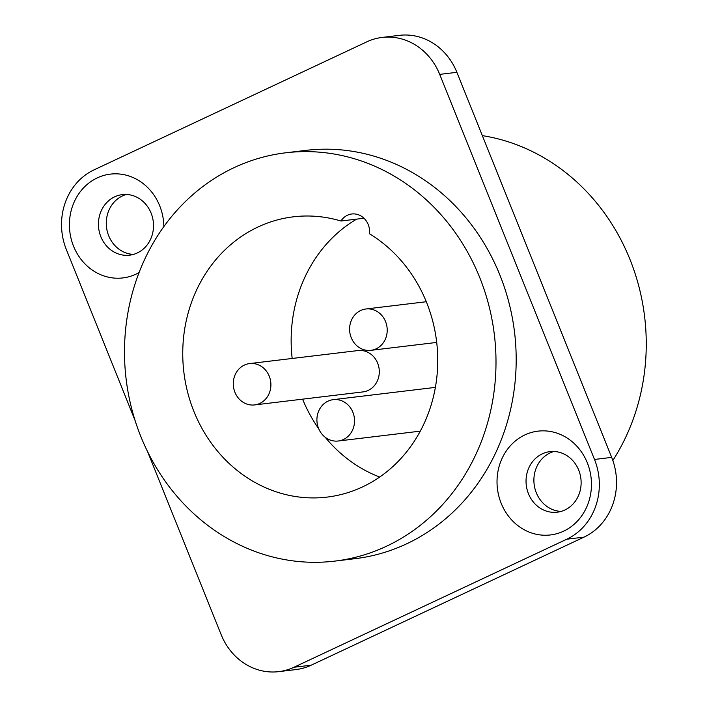 <?xml version="1.0" encoding="UTF-8"?>
<svg xmlns="http://www.w3.org/2000/svg" width="707" height="707" viewBox="0 0 707 707"><rect width="100%" height="100%" fill="white"/><g stroke="black" fill="none" stroke-linecap="round" stroke-linejoin="round"><path stroke-width="1.06" d="M135.152 420.7L66.37 249.615A60.988 55.005 83.1 0 1 94.049 169.866L366.871 41.81A60.988 55.005 83.1 0 1 382.169 37.418A60.988 55.005 83.1 0 1 439.701 74.385L594.499 459.453A60.988 55.005 83.1 0 1 566.82 539.202L293.997 667.249A60.988 55.005 83.1 0 1 278.699 671.65A60.988 55.005 83.1 0 1 221.167 634.683L147.622 451.738M334.782 561.111L354.967 558.689A205.622 185.437 -96.9 0 0 499.867 275.005A205.622 185.437 -96.9 0 0 305.901 150.379L285.716 152.8A205.622 185.437 -96.9 0 0 140.817 436.484A205.622 185.437 -96.9 0 0 334.782 561.111A205.622 185.437 -96.9 0 0 479.682 277.436A205.622 185.437 -96.9 0 0 285.716 152.8M139.111 272.531A52.274 47.148 83.1 0 1 73.555 246.239A52.274 47.148 83.1 0 1 97.274 177.89A52.274 47.148 83.1 0 1 159.702 205.808A52.274 47.148 83.1 0 1 163.847 226.655M501.166 503.26A52.274 47.148 83.1 0 1 524.894 434.911A52.274 47.148 83.1 0 1 587.314 462.829A52.274 47.148 83.1 0 1 563.594 531.178A52.274 47.148 83.1 0 1 501.166 503.26M382.169 37.418L399.358 35.35A60.988 55.005 83.1 0 1 456.89 72.317L611.688 457.385A60.988 55.005 83.1 0 1 584.009 537.134L311.195 665.19A60.988 55.005 83.1 0 1 295.897 669.582L278.699 671.65M126.297 194.469A30.498 27.502 -96.9 0 0 108.692 235.749A30.498 27.502 -96.9 0 0 133.499 254.387M553.908 451.49A30.498 27.502 -96.9 0 0 536.304 492.77A30.498 27.502 -96.9 0 0 561.111 511.408M151.104 213.107A30.498 27.502 83.1 0 1 129.611 255.174A30.498 27.502 83.1 0 1 100.845 236.695A30.498 27.502 83.1 0 1 122.338 194.619A30.498 27.502 83.1 0 1 151.104 213.107M578.715 470.128A30.498 27.502 83.1 0 1 557.222 512.195A30.498 27.502 83.1 0 1 528.456 493.716A30.498 27.502 83.1 0 1 549.949 451.64A30.498 27.502 83.1 0 1 578.715 470.128M612.845 460.487A205.622 185.437 -96.9 0 0 629.946 259.372A205.622 185.437 -96.9 0 0 482.342 135.629M369.496 233.787A17.428 15.713 -96.9 0 0 351.794 213.991A17.428 15.713 -96.9 0 0 340.942 221.017A141.153 127.295 -96.9 0 0 293.414 216.819A141.153 127.295 -96.9 0 0 183.864 372.147A141.153 127.295 -96.9 0 0 327.094 497.101A141.153 127.295 -96.9 0 0 435.795 384.953A141.153 127.295 -96.9 0 0 369.496 233.787M234.936 392.305A20.821 18.78 83.1 0 1 249.615 363.575A20.821 18.78 83.1 0 1 269.252 376.204A20.821 18.78 83.1 0 1 254.582 404.925A20.821 18.78 83.1 0 1 234.936 392.305M318.565 428.389A20.821 18.78 83.1 0 1 333.244 399.658A20.821 18.78 83.1 0 1 352.881 412.278A20.821 18.78 83.1 0 1 338.211 441.009A20.821 18.78 83.1 0 1 318.565 428.389M351.246 337.716A20.821 18.78 83.1 0 1 365.917 308.986A20.821 18.78 83.1 0 1 385.562 321.605A20.821 18.78 83.1 0 1 370.883 350.336A20.821 18.78 83.1 0 1 351.246 337.716M249.615 363.575L358.007 350.557A20.821 18.78 83.1 0 1 377.653 363.177A20.821 18.78 83.1 0 1 362.983 391.908L254.582 404.925M356.62 219.135A141.153 127.295 -96.9 0 0 292.185 358.467M302.596 399.163A141.153 127.295 -96.9 0 0 318.716 428.734M325.22 437.297A141.153 127.295 -96.9 0 0 379.659 477.048M340.942 221.017L363.99 218.242M439.701 74.385L456.89 72.317M594.499 459.453L611.688 457.385M293.997 667.249L311.195 665.19M566.82 539.202L584.009 537.134M420.276 431.146L338.211 441.009M435.379 387.383L333.244 399.658M436.714 342.427L370.883 350.336M426.294 301.73L365.917 308.986"/></g></svg>
